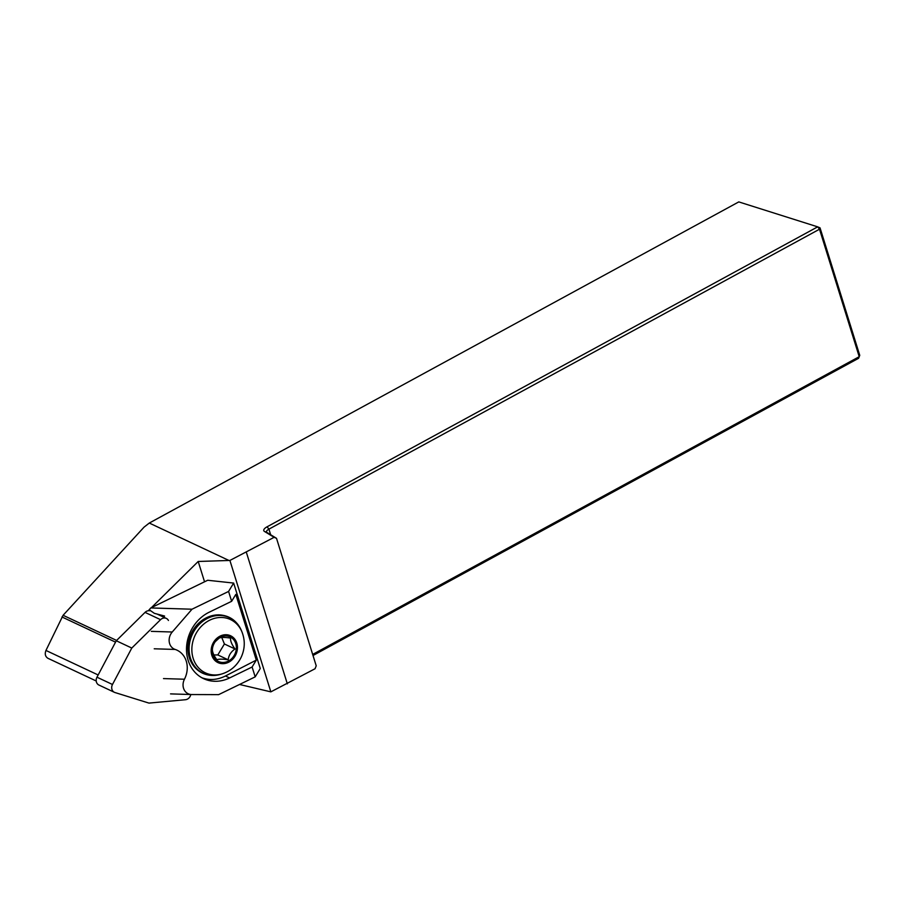 <?xml version="1.0" encoding="UTF-8"?>
<svg xmlns="http://www.w3.org/2000/svg" width="905" height="905" viewBox="0 0 905 905"><rect width="100%" height="100%" fill="white"/><g stroke="black" fill="none" stroke-linecap="round" stroke-linejoin="round"><path stroke-width="1.36" d="M239.542 684.474L270.844 691.861L315.053 668.75L316.218 665.808L276.511 538.317L274.113 537.321L229.904 560.444L270.844 691.861M229.904 560.444L198.206 561.473L204.541 581.802M207.686 580.263L233.648 583.069L260.255 668.501L255.187 676.861L218.625 694.644L191.724 694.542A11.12 9.559 -64.8 0 1 191.487 694.542A11.12 9.559 -64.8 0 1 184.45 679.225A22.252 19.118 115.2 0 0 175.174 649.439A11.12 9.559 -64.8 0 1 172.244 632.007L192.018 609.212L150.773 607.945L207.686 580.263M274.113 537.321L264.441 531.427A8.156 3.043 162.7 0 1 267.088 526.801L817.668 226.85L820.043 227.868L859.75 355.348L858.607 358.278L313.017 655.503M312.678 654.428L859.218 356.694L819.511 229.214L817.668 226.85L738.785 201.906L149.291 523.045L228.58 560.297M246.398 552.423L287.338 683.852M96.213 680.979L47.897 658.286C45.284 656.6 44.628 653.987 45.951 650.446L63.09 615.287L144.019 527.174L149.291 523.045M198.206 561.473L151.44 607.617M149.234 609.789L148.273 610.739M820.043 227.868L819.511 229.214L268.921 529.154A5.939 2.206 -17.3 0 0 266.5 531.948A5.939 2.206 -17.3 0 0 266.998 532.513L276.511 538.317M859.75 355.348L858.607 358.278M233.648 583.069L228.58 591.44L231.646 601.293L235.82 594.393L256.296 660.107L225.447 675.99L229.621 677.947L252.11 667.008L255.187 676.861M201.872 677.755C209.564 680.549 217.426 679.96 225.447 675.99M228.58 591.44L192.018 609.212M163.635 617.142L164.586 616.045L154.382 613.341L149.212 609.744L150.773 607.945M231.646 601.293L209.157 612.233A37.082 31.867 115.2 0 0 186.645 645.978A37.082 31.867 115.2 0 0 203.614 678.659A37.082 31.867 115.2 0 0 229.621 677.947M252.11 667.008L256.296 660.107M151.305 631.362L172.244 632.007M170.785 693.897L191.249 694.531M213.229 655.774A13.586 11.675 -64.8 0 1 212.664 647.335A13.586 11.675 -64.8 0 1 215.447 641.419A13.586 11.675 -64.8 0 1 231.556 637.742A13.586 11.675 -64.8 0 1 231.737 658.614A13.586 11.675 -64.8 0 1 213.229 655.774M212.211 656.374A14.831 12.749 -64.8 0 1 225.899 634.722A14.831 12.749 -64.8 0 1 234.825 656.498A14.831 12.749 -64.8 0 1 212.211 656.374M215.254 641.668L219.259 638.025C221.25 637.222 225.017 637.244 230.56 638.093C230.289 640.887 231.771 644.518 235.029 648.976C230.99 651.747 228.705 655.356 228.184 659.802C222.664 658.964 218.897 658.942 216.872 659.745C213.625 655.288 212.132 651.657 212.415 648.862L212.698 647.199M228.184 659.802L217.822 654.937L213.863 654.971M235.029 648.976L224.406 643.987L217.822 654.937M221.759 637.482L224.406 643.987M168.443 620.479A5.939 5.102 115.2 0 0 166.328 618.409A5.939 5.102 115.2 0 0 160.558 619.676L131.791 648.048L112.48 684.485A5.939 5.102 115.2 0 0 114.426 692.325A5.939 5.102 115.2 0 0 114.992 692.54L148.929 703.095L185.48 699.712A5.939 5.102 -64.8 0 0 190.797 694.52M114.426 692.325L98.916 685.04A5.939 5.102 -64.8 0 1 96.971 677.2L116.281 640.763L145.038 612.38A5.939 5.102 -64.8 0 1 149.755 610.784M116.281 640.763L131.791 648.048M98.159 674.972L45.951 650.446M115.546 642.143L61.959 616.972M116.609 640.435L63.09 615.287M264.441 531.427L266.998 532.513M267.088 526.801L268.921 529.154L270.663 534.753M154.235 648.795L175.174 649.439M163.5 678.58L184.45 679.225M193.93 660.469A29.458 25.317 -64.8 0 1 207.607 621.328A29.458 25.317 -64.8 0 1 241.873 631.69C245.312 640.378 245.029 648.998 241.024 657.562C236.918 665.673 230.605 671.114 222.076 673.886A29.458 25.317 -64.8 0 1 193.93 660.469M191.249 660.322A30.747 26.426 -64.8 0 1 205.526 619.461A30.747 26.426 -64.8 0 1 241.296 630.31C236.827 620.615 229.429 615.468 219.101 614.857C213.354 614.778 207.924 616.452 202.822 619.868C197.437 623.568 193.399 628.511 190.684 634.71C187.143 643.319 186.939 651.668 190.073 659.768C192.674 665.967 196.871 670.458 202.652 673.23C208.342 675.797 214.327 676.171 220.616 674.327A30.747 26.426 -64.8 0 1 191.249 660.322M145.038 612.38L160.558 619.676M96.971 677.2L112.48 684.485M170.547 693.886L191.487 694.542M241.884 631.713L241.296 630.31M222.076 673.886L220.616 674.327M157.029 614.043L166.328 618.409"/></g></svg>
